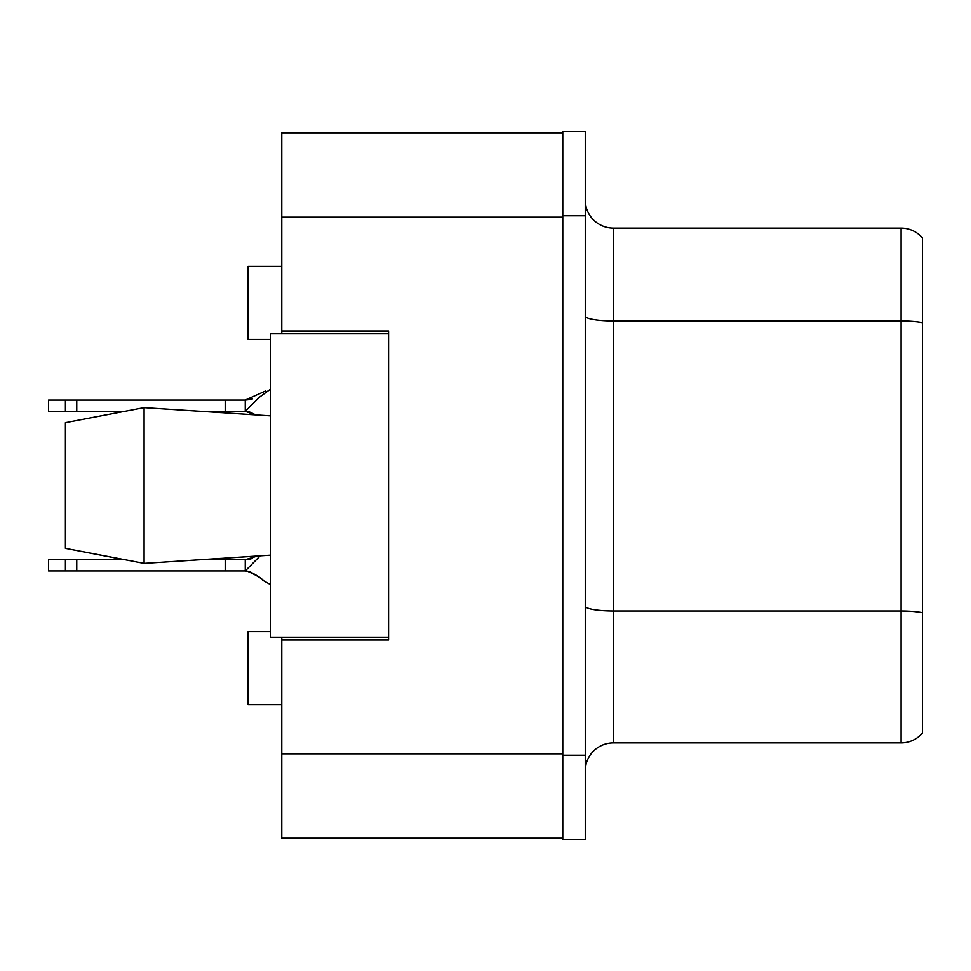 <?xml version="1.0" encoding="UTF-8"?>
<svg xmlns="http://www.w3.org/2000/svg" width="971" height="971" viewBox="0 0 971 971"><rect width="100%" height="100%" fill="white"/><g stroke="black" fill="none" stroke-linecap="round" stroke-linejoin="round"><path stroke-width="1.46" d="M281.772 637.243L281.772 838.155L562.779 838.155L562.779 132.845L281.772 132.845L281.772 333.757M281.772 330.953L388.558 330.953L388.558 640.047L281.772 640.047M270.533 631.623L248.054 631.623L248.054 704.679L281.772 704.679M270.533 339.377L248.054 339.377L248.054 266.321L281.772 266.321M585.258 770.998A28.098 28.098 0 0 1 613.356 742.888L901.1 742.888L901.1 228.112L613.356 228.112A28.098 28.098 0 0 1 585.258 200.002A28.098 28.098 0 0 0 613.356 228.112L613.356 742.888M562.779 755.256L562.779 839.551L585.258 839.551L585.258 755.256L562.779 755.256M585.258 215.744L585.258 131.449L562.779 131.449L562.779 215.744L585.258 215.744L585.258 755.256M922.45 237.944A28.098 28.098 0 0 0 901.1 228.112A28.098 28.098 0 0 1 922.45 237.944L922.45 733.056A28.098 28.098 0 0 1 901.1 742.888M922.45 324.897L922.45 612.689A28.098 4.879 180 0 0 901.1 610.977L613.356 610.977A28.098 4.879 0 0 1 585.258 606.098M65.409 422.652L144.084 407.626L65.409 422.652L65.409 548.348L144.084 563.374L270.533 555.145L144.084 563.374L65.409 548.348L124.324 559.684L48.55 559.684L48.55 570.924L65.409 570.924L65.409 559.684M201.24 559.684L257.473 556.007L245.25 559.684L201.24 559.684M144.084 407.626L270.533 415.855L144.084 407.626L144.084 563.374M388.558 637.243L270.533 637.243L270.533 333.757L388.558 333.757M260.192 555.825L245.25 570.924L65.409 570.924M252.29 558.543L245.25 559.684L245.25 570.924C241.803 568.217 261.345 577.114 262.874 580.318L270.533 584.627L262.874 580.318C261.345 577.114 241.803 568.217 245.25 570.924C241.803 568.217 261.345 577.114 262.874 580.318C261.345 577.114 241.803 568.217 245.25 570.924C241.803 568.217 261.345 577.114 262.874 580.318C261.345 577.114 241.803 568.217 245.25 570.924C241.803 568.217 261.345 577.114 262.874 580.318C261.345 577.114 241.803 568.217 245.25 570.924L249.365 571.458M225.575 570.924L225.575 559.684M76.758 570.924L76.758 559.684M270.533 389.08L259.56 397.103L245.25 411.316L201.24 411.316M265.69 390.9L245.25 400.076L48.55 400.076L48.55 411.316L65.409 411.316L65.409 400.076M252.29 398.935L245.25 400.076L245.25 411.316L255.021 414.835M124.324 411.316L65.409 411.316M225.575 411.316L225.575 400.076M76.758 411.316L76.758 400.076M281.772 753.848L562.779 753.848M281.772 217.152L562.779 217.152M922.45 322.7A28.098 4.879 180 0 0 901.1 320.988L613.356 320.988A28.098 4.879 0 0 1 585.258 316.109M249.389 571.47L245.25 570.924L249.389 571.47C257.436 575.597 262.049 578.643 263.238 580.597M249.365 411.85L245.25 411.316L249.365 411.85L245.25 411.316L249.365 411.85L245.25 411.316L249.365 411.85L245.25 411.316L249.365 411.85L255.628 414.872M250.069 559.175L245.25 559.684M250.069 399.567L245.25 400.076L250.069 399.567"/></g></svg>
